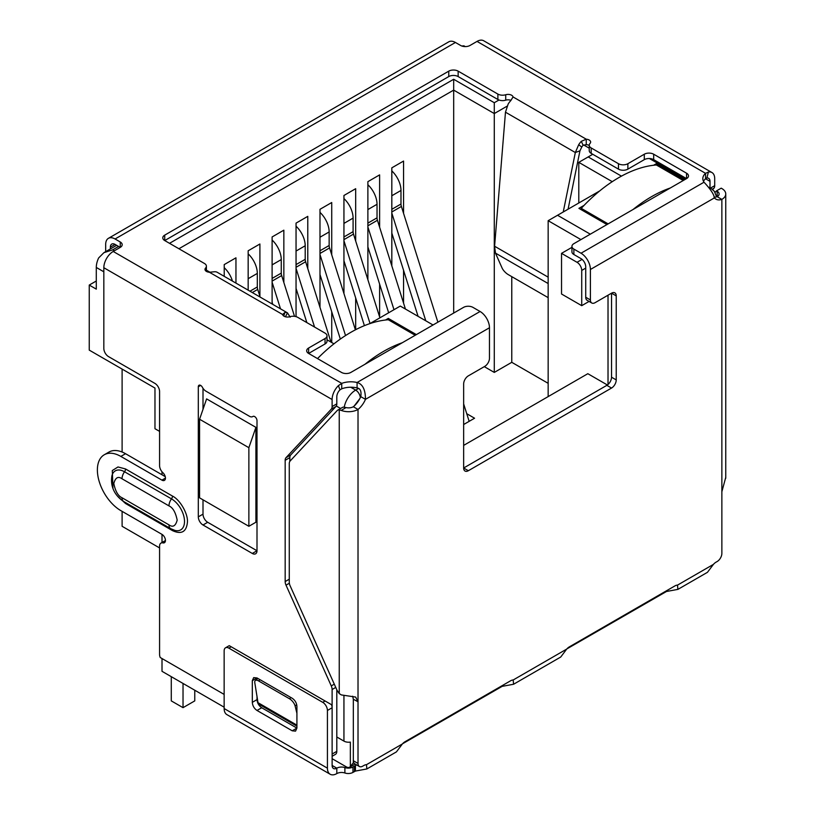 <?xml version="1.0" encoding="UTF-8"?>
<svg xmlns="http://www.w3.org/2000/svg" width="815" height="815" viewBox="0 0 815 815"><rect width="100%" height="100%" fill="white"/><g stroke="black" fill="none" stroke-linecap="round" stroke-linejoin="round"><path stroke-width="1.22" d="M581.727 305.666L561.535 294.011L561.535 253.353L577.03 262.298A6.642 3.83 60 0 1 581.727 270.427L581.727 305.666L589.072 301.428M608.021 295.213L608.021 384.486M359.873 398.535L354.199 405.992M352.681 696.214L353.323 699.219L353.323 762.789L350.348 766.497A6.642 3.83 60 0 1 349.604 767.19A6.642 3.83 60 0 1 346.283 766.854L332.123 758.684M336.809 736.994L343.94 741.11A6.642 3.83 0 0 0 350.348 742.098L350.348 766.497M463.654 445.387L587.829 373.698L607.379 384.986M548.159 396.599L548.159 220.692L580.922 239.6M248.87 526.296L199.573 497.843L199.573 419.236L206.613 398.902L255.91 427.366L255.91 522.232L248.87 526.296L248.87 447.69L255.91 427.366M159.577 431.38L154.972 428.721L154.972 388.062L89.242 350.114L89.242 285.067L96.292 289.131L96.292 267.442A16.595 9.586 -60 0 1 98.635 257.958L103.892 252.681L116.647 245.315M162.012 471.783L162.012 474.768M162.012 534.395L162.012 542.495M162.012 658.54L162.012 671.316L224.145 707.186M416.363 334.608L388.297 318.4L385.485 320.03M584.07 205.38L578.905 208.355L606.971 224.563M684.437 179.84L656.37 163.632L653.559 165.262M433.03 324.981L400.277 306.073L369.878 323.616M333.967 343.818L326.998 339.794M169.53 243.318L453.68 79.269L494.287 102.721L498.963 100.011M592.76 154.28L588.186 156.928L621.458 176.142M599.677 190.944L557.552 215.272L590.305 234.18M571.936 247.353L561.535 253.353M557.552 215.272L548.159 220.692M89.242 285.067L96.292 281.002M465.243 46.587L463.898 45.813L461.84 46.017M199.573 419.236L248.87 447.69M118.593 246.436L112.725 249.828L103.892 252.681M588.186 156.928L578.793 162.348L612.259 181.674M583.652 144.958L589.245 148.187M494.287 102.721L494.287 113.56L507.103 106.164M453.68 79.269L453.68 90.108L494.287 113.56L494.287 372.414L484.293 366.648M178.913 248.748L453.68 90.108L453.68 313.062M206.399 270.173L209.924 272.2M578.793 203.006L578.793 162.348M159.577 547.935L122.107 526.296L122.107 511.362M122.107 452.019L122.107 369.093M548.159 383.325L511.769 362.318L511.769 276.642M235.953 283.09L235.953 257.825L224.217 264.6L224.217 276.316M259.904 296.303L259.904 244.001L248.168 250.775L248.168 290.14M283.844 282.479L283.844 230.176L272.108 236.951L272.108 303.964M307.785 268.655L307.785 216.352L296.049 223.127L296.049 316.648M331.725 254.83L331.725 202.528L319.989 209.302L319.989 307.357M331.725 342.524L331.725 311.778M355.676 241.006L355.676 188.703L343.94 195.488L343.94 293.532M355.676 329.698L355.676 297.954M379.617 227.181L379.617 174.879L367.881 181.663L367.881 279.708M379.617 316.933L379.617 284.129M403.557 213.357L403.557 161.064L391.821 167.839L391.821 265.894M403.557 303.109L403.557 270.305M511.769 362.318L494.287 372.414M466.74 413.704L474.564 418.217L463.654 424.523M415.192 335.281L388.297 319.755L388.297 318.4M683.265 180.512L656.37 164.987L656.37 163.632M391.821 209.302L400.98 204.025L400.98 190.466A18.256 10.544 -120 0 0 391.821 170.916M400.98 204.025A6.642 3.83 -120 0 0 401.388 206.46L391.821 211.982M469.155 421.345L463.654 403.904M437.879 322.19L401.388 206.46M418.085 316.352L391.821 233.09M391.821 213.102L425.787 320.804M367.881 223.127L377.029 217.85L377.029 204.29A18.256 10.544 -120 0 0 367.881 184.74M377.029 217.85A6.642 3.83 -120 0 0 377.437 220.284L367.881 225.806M405.432 309.048L377.437 220.284M388.653 312.777L367.881 246.914M367.881 226.927L393.981 309.7M343.94 236.951L353.089 231.664L353.089 218.114A18.256 10.544 -120 0 0 343.94 198.565M353.089 231.664A6.642 3.83 -120 0 0 353.496 234.109L343.94 239.63M379.902 317.83L353.496 234.109M364.407 325.654L343.94 260.739M343.94 240.741L370.041 323.524M319.989 250.775L329.148 245.488L329.148 231.939A18.256 10.544 -120 0 0 319.989 212.389M329.148 245.488A6.642 3.83 -120 0 0 329.555 247.933L319.989 253.455M355.391 329.841L329.555 247.933M340.334 339.071L319.989 274.563M319.989 254.565L345.54 335.566M296.049 264.6L305.207 259.313L305.207 245.763A18.256 10.544 -120 0 0 296.049 226.213M305.207 259.313A6.642 3.83 -120 0 0 305.615 261.758L296.049 267.279M330.941 342.066L305.615 261.758M306.837 322.597L296.049 288.388M296.049 268.39L314.549 327.049M272.108 278.424L281.257 273.137L281.257 259.588A18.256 10.544 -120 0 0 272.108 240.038M281.257 273.137A6.642 3.83 -120 0 0 281.664 275.582L272.108 281.094M294.521 316.332L281.664 275.582M272.781 304.352L272.108 302.212M272.108 282.214L280.492 308.804M249.991 291.189L257.316 286.962L257.316 273.412A18.256 10.544 -120 0 0 248.168 253.862M257.316 286.962A6.642 3.83 -120 0 0 257.723 289.406L252.304 292.524M260.138 297.047L257.723 289.406M232.418 281.043A18.256 10.544 -120 0 0 224.217 267.687M326.998 335.831L326.998 341.251A6.642 3.83 180 0 1 325.053 343.961L325.053 338.541A6.642 3.83 0 0 0 326.998 335.831A6.642 3.83 0 0 0 325.053 333.111L297.77 317.361A6.642 3.83 180 0 0 289.916 316.699A4.982 2.873 180 0 1 284.028 316.2A4.982 2.873 180 0 1 282.601 314.509L284.853 312.481A13.274 7.671 -60 0 1 287.491 312.868L216.973 272.159A13.274 7.671 120 0 0 214.335 271.772L209.394 272.251A4.982 2.873 180 0 1 206.46 271.426A4.982 2.873 180 0 1 205.003 269.388A4.982 2.873 180 0 1 205.604 268.023L205.604 270.753M253.078 416.363L252.895 416.465A3.321 1.915 60 0 1 252.986 416.414A3.321 1.915 60 0 1 254.647 416.577A3.321 1.915 60 0 1 257 420.642L257 550.746A6.642 3.83 60 0 1 255.625 553.782A6.642 3.83 60 0 1 252.304 553.456L203.006 524.992A6.642 3.83 60 0 1 198.31 516.863L198.31 386.758A3.321 1.915 60 0 1 199.003 385.24A3.321 1.915 60 0 1 200.653 385.403A3.321 1.915 60 0 1 202.405 387.319A6.642 3.83 60 0 0 205.91 391.149L249.4 416.251A6.642 3.83 60 0 0 252.721 416.587L253.159 416.333M289.356 583.234L286.014 585.16A6.642 3.83 60 0 1 285.169 581.564L285.169 460.292A6.642 3.83 60 0 1 286.014 457.673L331.267 409.181A6.642 3.83 -120 0 0 332.113 406.563L332.113 399.513A13.274 7.671 -60 0 1 338.408 385.638L341.74 383.386A16.595 9.586 180 0 1 357.082 382.5C362.644 384.038 365.446 389.652 365.466 399.35A16.595 9.586 -60 0 1 358.019 409.456A13.274 7.671 180 0 1 341.2 410.393L346.069 407.571L343.94 407.154A6.642 3.83 -120 0 0 342.402 407.449L337.705 410.159A6.642 3.83 -120 0 0 337.176 410.577L290.12 461.015A6.642 3.83 60 0 0 289.274 463.633L289.274 582.185A6.642 3.83 60 0 0 290.12 585.791L337.104 690.407L339.244 693.575L341.322 694.92L355.666 697.07L358.019 701.786L358.019 763.451L353.323 760.741A6.642 3.83 120 0 0 354.698 763.787L359.395 766.497A6.642 3.83 -60 0 1 358.019 763.451M165.241 476.632L125.541 453.711A33.201 19.163 -120 0 0 108.945 452.07L104.249 454.78A33.201 19.163 -120 0 1 120.844 456.42L161.93 480.137A4.982 2.873 -120 0 0 164.416 480.381A4.982 2.873 -120 0 0 162.929 472.751A6.642 3.83 -120 0 1 159.577 465.62L159.577 391.506A6.642 3.83 60 0 0 154.881 383.376L108.527 356.603A6.642 3.83 -120 0 1 103.831 348.474L103.831 267.717A13.274 7.671 120 0 1 113.214 251.458L341.74 383.386L341.74 388.806A16.595 9.586 180 0 1 357.082 387.93L357.082 382.5L480.086 311.493L472.934 307.367A6.642 3.83 0 0 0 463.552 307.367L350.878 372.414A6.642 3.83 0 0 1 341.485 372.414L308.62 353.445L308.62 348.025A6.642 3.83 0 0 0 306.674 350.735A6.642 3.83 0 0 0 308.62 353.445L325.053 343.961M104.249 454.78A33.201 19.163 -120 0 0 99.165 481.38A33.201 19.163 -120 0 0 120.844 510.628L161.93 534.345A4.982 2.873 -120 0 1 165.18 538.735A4.982 2.873 -120 0 1 164.416 542.729A4.982 2.873 -120 0 1 162.929 542.892A6.642 3.83 -120 0 0 160.952 543.106A6.642 3.83 -120 0 0 159.577 546.152L159.577 654.425A6.642 3.83 60 0 0 160.209 657.501L224.145 694.411M332.113 707.328L332.113 689.51A6.642 3.83 -120 0 0 331.267 685.904L286.014 585.16M112.969 488.338L112.297 470.55L117.992 466.964L125.541 468.961L172.485 496.07C180.003 499.748 188.02 513.603 187.45 521.967C186.533 531.859 181.541 534.742 172.485 530.616L125.541 503.507L117.462 496.111M715.091 192.401L716.507 190.883L717.169 191.26A6.642 3.83 180 0 1 719.115 193.97A6.642 3.83 180 0 1 717.169 196.68L721.866 199.39A16.595 9.586 -60 0 1 715.916 199.135A16.595 9.586 -60 0 1 714.419 197.882C713.94 194.327 710.466 189.1 704.017 182.203A16.595 9.586 180 0 1 702.815 178.617A16.595 9.586 180 0 1 705.556 173.34L705.556 178.76L706.86 178.037L708.408 172.026A13.274 7.671 -60 0 1 711.953 172.546A13.274 7.671 -60 0 1 714.704 178.628L714.704 185.677L710.425 188.143M716.507 190.883L721.204 188.173L721.866 188.55A13.274 7.671 180 0 1 725.758 193.97A13.274 7.671 180 0 1 721.866 199.39L721.866 491.72L725.696 477.57M341.2 410.393L339.244 409.863A6.642 3.83 -120 0 0 337.705 410.159M353.323 699.219L358.019 701.786L358.019 409.456L353.323 406.746A6.642 3.83 180 0 1 346.069 407.571M206.399 271.385L206.399 266.199A6.642 3.83 180 0 0 204.463 263.49L164.732 240.557L448.759 76.569A6.642 3.83 180 0 1 458.152 76.569L497.884 99.501A6.642 3.83 0 0 0 505.728 100.163L505.728 94.744A4.982 2.873 180 0 1 513.043 96.934L510.791 100.612A13.274 7.671 120 0 0 508.153 104.045L505.473 112.195L494.593 246.232L495.469 253.108L502.091 268.033A6.642 2.292 45.1 0 0 508.265 274.614L548.159 297.648M568.075 209.19L579.954 150.806L581.788 147.016L578.67 144.754A13.274 7.671 -60 0 1 581.309 141.321L586.25 139.202A4.982 2.873 180 0 1 590.641 142.054A4.982 2.873 180 0 1 590.04 143.42A6.642 3.83 180 0 0 589.245 145.243A6.642 3.83 180 0 0 591.191 147.953L618.473 163.713A6.642 3.83 0 0 0 627.866 163.713L627.866 169.133A6.642 3.83 180 0 1 618.473 169.133L618.473 163.713M563.236 211.992L575.329 152.527L579.954 150.806M573.872 254.514L573.872 249.095A6.642 3.83 180 0 1 571.936 246.385L571.936 251.804A6.642 3.83 0 0 0 573.872 254.514L581.024 258.64A6.642 3.83 60 0 1 585.72 266.77L585.72 297.241A6.642 3.83 120 0 0 587.095 300.287L591.782 302.997A6.642 3.83 -60 0 0 595.103 302.671L611.535 293.176A6.642 3.83 -60 0 1 614.856 292.85A6.642 3.83 -60 0 1 616.232 295.886L616.232 379.912A6.642 3.83 -60 0 1 611.535 388.052L468.35 470.713A6.642 3.83 -60 0 1 465.029 471.05A6.642 3.83 -60 0 1 463.654 468.004L463.654 383.977A6.642 3.83 -60 0 1 468.35 375.847L484.782 366.363A6.642 3.83 -60 0 0 489.469 358.233L489.469 327.752A13.274 7.671 -120 0 0 480.086 311.493M616.232 295.886L611.535 293.176L611.535 377.202A6.642 3.83 -60 0 1 606.839 385.342L463.654 468.004L468.35 470.713M357.082 387.93C360.362 388.409 361.585 391.312 360.77 396.64A16.595 9.586 -60 0 1 353.323 406.746M360.77 396.64L365.466 399.35L489.469 327.752M366.475 764.684L402.376 743.963L396.436 751.878L366.862 768.952L366.475 764.684A8.303 4.788 -60 0 0 363.887 765.489L362.716 766.161A6.642 3.83 -60 0 1 359.395 766.497M402.376 743.963A8.303 4.788 -60 0 1 404.963 741.772L510.598 680.78A8.303 4.788 -60 0 1 513.185 679.985L513.572 684.254L502.142 686.362L502.142 685.67M513.572 684.254L560.751 657.012L566.7 649.086A8.303 4.788 -60 0 1 569.288 646.906L674.912 585.914A8.303 4.788 -60 0 1 677.499 585.119L677.886 589.388L666.456 591.496L666.456 590.804M677.886 589.388L707.461 572.313L713.41 564.388A8.303 4.788 -60 0 1 715.998 562.197L717.169 561.525A6.642 3.83 -60 0 0 721.866 553.395L721.866 491.72M717.169 191.26L717.169 196.68A16.595 9.586 -60 0 1 714.093 197.199M366.862 768.952L355.432 771.072L355.432 765.642A8.303 4.788 0 0 0 354.423 766.141L352.956 766.986A6.642 3.83 180 0 1 344.888 767.577A6.642 3.83 0 0 0 336.819 768.168A6.642 3.83 -60 0 1 333.498 768.504A6.642 3.83 -60 0 1 332.123 765.458L332.123 707.756A6.642 3.83 -120 0 0 331.501 704.69L229.473 645.786M283.793 316.057L284.853 312.481M285.413 316.77L287.491 312.868L290.171 317.167M505.473 112.195L575.329 152.527L578.67 144.754M581.788 147.016A6.642 3.83 -60 0 1 583.112 145.294L581.309 141.321M583.112 145.294L586.25 144.622L586.25 139.202L513.043 96.934M573.872 249.095L581.024 253.221A13.274 7.671 60 0 1 590.406 269.48L590.406 299.951L585.72 297.241M591.782 302.997A6.642 3.83 -60 0 1 590.406 299.951M666.456 591.496L566.853 648.913M502.142 686.362L402.539 743.779M355.432 771.072L352.956 772.406L352.956 766.986M344.888 767.577L344.888 772.997A6.642 3.83 0 0 0 352.956 772.406M344.888 772.997A6.642 3.83 0 0 0 336.819 773.588A13.274 7.671 -60 0 1 330.177 774.25A13.274 7.671 -60 0 1 327.426 768.168L327.426 710.466L332.123 707.756M325.083 700.982L322.74 702.336L228.842 648.129L231.185 646.774M327.426 768.168L224.145 708.541A13.274 7.671 120 0 0 226.896 714.623L330.177 774.25M296.915 706.401L296.915 728.09L295.539 731.126L292.218 730.8L257.01 710.466C254.148 708.51 252.589 705.8 252.314 702.336L252.314 680.657L253.689 677.611L257.01 677.948L292.218 698.272C295.081 700.238 296.65 702.948 296.915 706.401M224.145 708.541L224.145 650.839A6.642 3.83 60 0 1 225.521 647.803A6.642 3.83 60 0 1 228.842 648.129M322.74 702.336A6.642 3.83 60 0 1 327.426 710.466M292.218 730.8L296.915 728.09L261.707 707.756C258.854 705.79 257.296 703.08 257.01 699.627L257.01 696.163M257.01 679.129L257.01 677.948L252.314 680.657M110.371 247.118A6.642 3.83 60 0 1 111.747 244.082A6.642 3.83 60 0 1 115.068 244.408L110.371 247.118L110.371 248.942M105.675 251.652L105.675 244.408A13.274 7.671 -120 0 1 108.426 238.326L448.8 41.82A13.274 7.671 -120 0 1 455.432 42.472L115.068 238.989A13.274 7.671 -120 0 0 108.426 238.326M206.399 266.199A6.642 3.83 180 0 1 205.604 268.023M164.732 235.128L164.732 240.557A6.642 3.83 180 0 1 162.786 237.837A6.642 3.83 180 0 1 164.732 235.128L448.759 71.15A6.642 3.83 180 0 1 458.152 71.15L497.884 94.082L497.884 99.501M505.728 94.744A6.642 3.83 180 0 1 497.884 94.082M505.728 100.163A4.982 2.873 180 0 1 510.995 100.357M586.25 144.622A4.982 2.873 180 0 1 589.245 145.478M589.245 145.243L589.245 150.663A6.642 3.83 0 0 0 591.191 153.373L618.473 169.133M627.866 169.133L644.298 159.648A6.642 3.83 0 0 1 653.691 159.648L686.546 178.617L686.546 173.198A6.642 3.83 0 0 1 688.492 175.908A6.642 3.83 0 0 1 686.546 178.617L573.872 243.665A6.642 3.83 180 0 0 571.936 246.385M703.488 181.327A16.595 9.586 180 0 1 705.556 178.76L710.008 181.338L710.008 187.908M711.953 172.546L483.672 40.75A13.274 7.671 120 0 0 477.03 41.412L470 45.467A6.642 3.83 180 0 1 460.618 45.467L455.432 42.472M115.068 238.989L120.243 241.974A6.642 3.83 180 0 1 122.189 244.683A6.642 3.83 180 0 1 120.243 247.393L113.214 251.458M115.068 244.408L120.243 247.393L120.243 241.974M296.915 726.155L258.172 703.783L254.8 682.726A6.642 2.954 50.6 0 1 255.319 680.525A6.642 2.954 50.6 0 1 258.559 680.912L260.036 679.69M290.975 697.559L289.498 698.771L258.559 680.912M289.498 698.771A6.642 2.954 50.6 0 1 295.122 706.004L296.721 704.69M296.915 713.319L295.122 706.004M477.03 41.412L705.556 173.34L708.408 172.026M289.855 461.351L289.855 457.582A6.642 3.83 60 0 1 290.711 454.964L335.953 406.471A6.642 3.83 -120 0 0 336.809 403.853L336.809 396.803A6.642 3.83 -60 0 1 339.957 389.865L338.408 385.638M339.957 389.865L341.74 388.806M706.86 178.037A6.642 3.83 -60 0 1 708.632 178.302A6.642 3.83 -60 0 1 710.008 181.338M325.053 338.541L308.62 348.025M686.546 173.198L653.691 154.218A6.642 3.83 0 0 0 644.298 154.218L627.866 163.713M712.218 189.233L713.859 188.296A6.642 3.83 -120 0 0 714.704 185.677M713.859 188.296L712.656 189.569M252.304 553.456L257 550.746L207.703 522.283A6.642 3.83 60 0 1 203.006 514.153L203.006 499.819M203.006 409.324L203.006 388.307M332.123 756.269L335.434 754.364A6.642 3.83 -120 0 0 336.809 751.328L336.809 689.735M670.307 187.99A132.784 76.661 120 0 0 651.674 196.598A132.784 76.661 120 0 0 633.041 209.506M656.37 164.987A132.784 76.661 120 0 0 618.809 177.619A132.784 76.661 120 0 0 581.258 208.355L608.143 223.881M581.258 209.71L581.258 208.355M402.243 342.758A132.784 76.661 120 0 0 383.61 351.367A132.784 76.661 120 0 0 364.977 364.274M388.297 319.755A132.784 76.661 120 0 0 350.745 332.388A132.784 76.661 120 0 0 317.524 358.58M171.282 676.664L171.282 700.89L183.029 707.664L183.029 683.439M183.029 707.664L194.765 700.89L194.765 690.224M585.72 268.125L581.727 270.427M343.94 695.602L343.94 741.11M360.342 397.598A6.642 3.83 -120 0 0 355.676 390.1A16.595 9.586 -60 0 0 344.236 407.194M358.559 388.429L355.676 390.1L350.705 387.227M582.073 259.384L577.03 262.298M709.508 188.02A16.595 9.586 -60 0 1 711.383 188.693L709.04 187.348M340.589 408.488L336.3 406.013M103.831 271.803L96.292 267.442M685.374 179.3L649.412 158.528M112.725 249.828L114.375 250.786M391.821 195.753L400.98 190.466M367.881 209.577L377.029 204.29M343.94 223.402L353.089 218.114M319.989 237.226L329.148 231.939M296.049 251.051L305.207 245.763M272.108 264.875L281.257 259.588M248.168 278.699L257.316 273.412M332.113 399.513L103.831 267.717M339.244 409.863L339.244 693.565M495.469 253.108L548.159 283.538M494.593 246.232L548.159 277.161M611.535 377.202L616.232 379.912M606.839 385.342L611.535 388.052M677.499 585.119L713.41 564.388M714.419 197.882L590.406 269.48M513.185 679.985L566.7 649.086M665.458 591.985L665.458 591.384M501.133 686.25L501.133 686.862M355.432 765.642L356.675 764.928M354.423 766.141L354.423 771.561M336.819 773.588L336.819 768.168L332.123 765.458M261.707 707.756L257.01 710.466M257.01 699.627L252.314 702.336M704.017 182.203L581.024 253.221M282.601 314.509L209.394 272.251M448.759 76.569L448.759 71.15M458.152 76.569L458.152 71.15M591.191 153.373L591.191 147.953M258.09 702.724L296.915 725.146M207.703 522.283L203.006 524.992M203.006 514.153L198.31 516.863M200.653 385.403L198.31 386.758M165.445 478.099L161.93 480.137M120.844 456.42L125.541 453.711M162.929 542.892L165.302 541.527M336.809 751.328L332.123 754.028M332.113 689.51L335.76 687.402M334.303 684.152L331.267 685.904M289.274 579.19L285.169 581.564M289.855 457.582L285.169 460.292M290.711 454.964L286.014 457.673M331.267 409.181L335.953 406.471M336.809 403.853L332.113 406.563M122.026 478.782L168.97 505.891C172.851 507.592 175.592 512.329 177.181 520.113C175.592 526.062 172.851 527.641 168.97 524.86L122.026 497.751C118.134 496.05 115.394 491.313 113.805 483.529C115.394 477.58 118.134 476.001 122.026 478.782A8.303 4.788 120 0 1 124.532 471.773A18.429 10.636 -120 0 0 111.981 475.542C109.679 488.287 116.749 497.018 123.737 501.551A8.303 4.788 -60 0 1 122.026 497.751M168.97 505.891A8.303 4.788 -60 0 1 171.486 498.872L124.532 471.773A3.321 1.915 120 0 0 125.541 468.961M123.737 501.551L170.692 528.66A8.303 4.788 -60 0 1 168.97 524.86M170.692 528.66L174.97 530.433A18.429 10.636 -120 0 0 184.394 519.349A18.429 10.636 -120 0 0 171.486 498.872A3.321 1.915 -60 0 0 172.485 496.07M172.169 529.424A3.321 1.915 -60 0 1 172.485 530.616M125.306 502.458A3.321 1.915 -60 0 1 125.541 503.507M644.298 159.648L644.298 154.218M653.691 159.648L653.691 154.218M349.604 767.19L355.106 764.012M716.609 196.853L714.378 191.342L711.383 188.693M725.758 193.97L725.758 478.252M225.521 647.803L229.249 645.653M257.856 678.437L255.319 680.525M165.445 540.518L160.952 543.106"/></g></svg>
